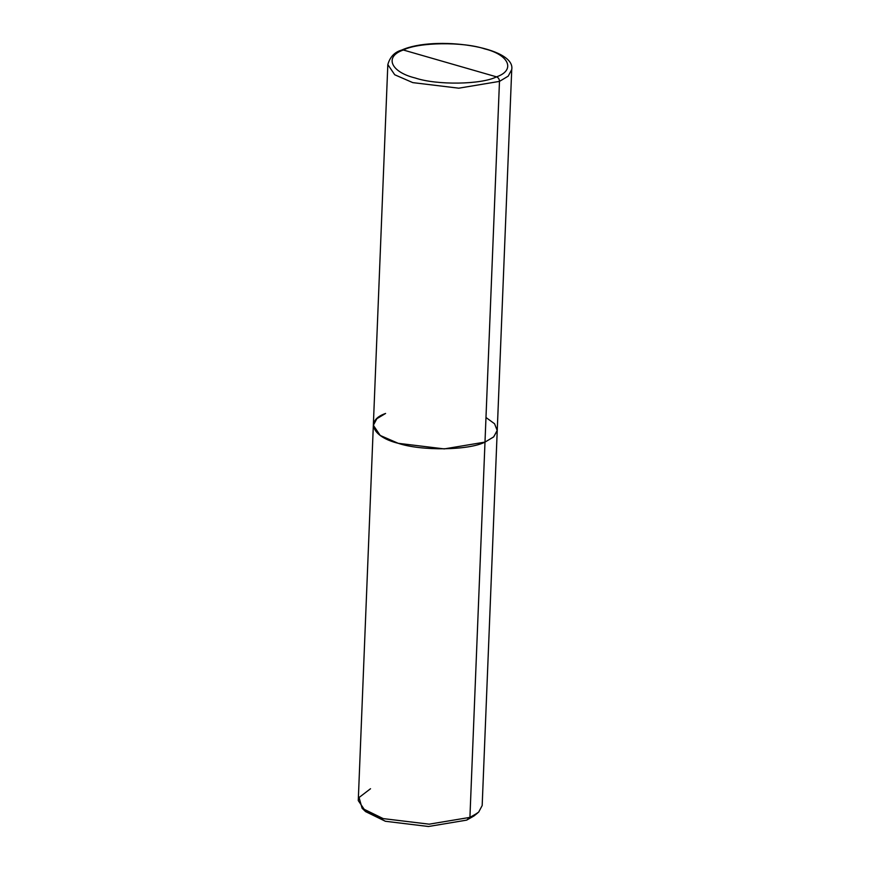 <?xml version="1.0" encoding="UTF-8"?>
<svg xmlns="http://www.w3.org/2000/svg" width="870" height="870" viewBox="0 0 870 870"><rect width="100%" height="100%" fill="white"/><g stroke="black" fill="none" stroke-linecap="round" stroke-linejoin="round"><path stroke-width="1.3" d="M370.522 788.731L359.06 797.507L362.116 808.295L383.202 818.605L429.182 824.173L469.92 817.387L484.992 442.101L493.736 436.849L497.248 430.269L493.736 436.849L484.992 442.101L493.573 436.99L497.227 430.617L494.573 423.766L485.971 417.491L494.573 423.766L497.227 430.617L493.573 436.99L484.992 442.101L444.255 448.898L398.275 443.319L380.233 435.468L373.339 425.289L380.233 435.468L398.275 443.319L444.255 448.898L484.992 442.101L499.478 81.388L458.751 88.185L412.771 82.617L394.73 74.766L387.824 64.587L394.73 74.766L412.771 82.617L458.751 88.185L499.478 81.388L484.992 442.101C468.897 450.432 421.21 451.106 398.275 443.319C372.034 436.925 365.063 420.504 385.595 413.457C365.063 420.504 372.034 436.925 398.275 443.319C421.21 451.106 468.897 450.432 484.992 442.101L469.92 817.387L429.182 824.173L383.202 818.605L365.161 810.753L358.266 800.574L373.339 425.289L376.851 418.709L385.595 413.457M403.332 50.003L496.52 76.854C481.425 84.662 436.729 85.293 415.229 77.995C390.619 72.003 384.083 56.604 403.332 50.003C384.083 56.604 390.619 72.003 415.229 77.995C436.729 85.293 481.425 84.662 496.52 76.854C498.39 77.615 499.38 79.126 499.478 81.388C499.38 79.126 498.39 77.615 496.52 76.854L403.332 50.003C418.426 42.195 463.123 41.564 484.623 48.861C509.233 54.853 515.769 70.242 496.52 76.854C515.769 70.242 509.233 54.853 484.623 48.861C463.123 41.564 418.426 42.195 403.332 50.003L401.69 50.068L403.332 50.003M373.339 425.289L387.824 64.587C390.01 56.898 394.632 52.059 401.69 50.068C434.717 35.213 515.943 46.773 511.734 69.556L508.221 76.136L499.478 81.388L508.221 76.136L511.734 69.556L482.176 805.544L478.663 812.123L466.668 820.127L475.629 814.44M364.084 809.959L385.377 821.269L428.475 826.5L466.668 820.127L428.475 826.5L385.377 821.269L365.596 811.612L362.116 808.295M469.92 817.387L477.717 812.939L473.976 815.962L466.668 820.127L469.92 817.387"/></g></svg>

